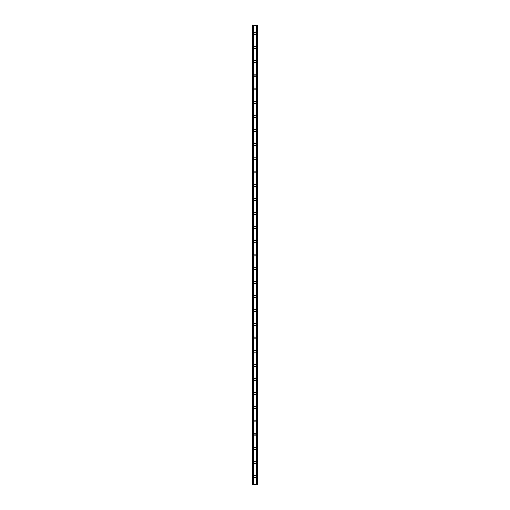 <?xml version="1.0" encoding="UTF-8"?>
<svg xmlns="http://www.w3.org/2000/svg" width="510" height="510" viewBox="0 0 510 510"><rect width="100%" height="100%" fill="white"/><g stroke="black" fill="none" stroke-linecap="round" stroke-linejoin="round"><path stroke-width="0.76" d="M253.903 476.429A1.096 1.096 0 0 1 255 475.333A1.096 1.096 0 0 1 256.096 476.429A1.096 1.096 0 0 1 255 477.526A1.096 1.096 0 0 1 253.903 476.429M253.903 462.589A1.096 1.096 0 0 1 255 461.493A1.096 1.096 0 0 1 256.096 462.589A1.096 1.096 0 0 1 255 463.686A1.096 1.096 0 0 1 253.903 462.589M253.903 448.749A1.096 1.096 0 0 1 255 447.652A1.096 1.096 0 0 1 256.096 448.749A1.096 1.096 0 0 1 255 449.845A1.096 1.096 0 0 1 253.903 448.749M253.903 434.909A1.096 1.096 0 0 1 255 433.812A1.096 1.096 0 0 1 256.096 434.909A1.096 1.096 0 0 1 255 436.005A1.096 1.096 0 0 1 253.903 434.909M253.903 421.069A1.096 1.096 0 0 1 255 419.972A1.096 1.096 0 0 1 256.096 421.069A1.096 1.096 0 0 1 255 422.165A1.096 1.096 0 0 1 253.903 421.069M253.903 407.229A1.096 1.096 0 0 1 255 406.139A1.096 1.096 0 0 1 256.096 407.229A1.096 1.096 0 0 1 255 408.325A1.096 1.096 0 0 1 253.903 407.229M253.903 393.395A1.096 1.096 0 0 1 255 392.298A1.096 1.096 0 0 1 256.096 393.395A1.096 1.096 0 0 1 255 394.485A1.096 1.096 0 0 1 253.903 393.395M253.903 379.555A1.096 1.096 0 0 1 255 378.458A1.096 1.096 0 0 1 256.096 379.555A1.096 1.096 0 0 1 255 380.651A1.096 1.096 0 0 1 253.903 379.555M253.903 365.715A1.096 1.096 0 0 1 255 364.618A1.096 1.096 0 0 1 256.096 365.715A1.096 1.096 0 0 1 255 366.811A1.096 1.096 0 0 1 253.903 365.715M253.903 351.875A1.096 1.096 0 0 1 255 350.778A1.096 1.096 0 0 1 256.096 351.875A1.096 1.096 0 0 1 255 352.971A1.096 1.096 0 0 1 253.903 351.875M253.903 338.034A1.096 1.096 0 0 1 255 336.938A1.096 1.096 0 0 1 256.096 338.034A1.096 1.096 0 0 1 255 339.131A1.096 1.096 0 0 1 253.903 338.034M253.903 324.194A1.096 1.096 0 0 1 255 323.098A1.096 1.096 0 0 1 256.096 324.194A1.096 1.096 0 0 1 255 325.291A1.096 1.096 0 0 1 253.903 324.194M253.903 310.354A1.096 1.096 0 0 1 255 309.264A1.096 1.096 0 0 1 256.096 310.354A1.096 1.096 0 0 1 255 311.451A1.096 1.096 0 0 1 253.903 310.354M253.903 296.52A1.096 1.096 0 0 1 255 295.424A1.096 1.096 0 0 1 256.096 296.52A1.096 1.096 0 0 1 255 297.61A1.096 1.096 0 0 1 253.903 296.52M253.903 282.68A1.096 1.096 0 0 1 255 281.584A1.096 1.096 0 0 1 256.096 282.68A1.096 1.096 0 0 1 255 283.777A1.096 1.096 0 0 1 253.903 282.68M253.903 268.84A1.096 1.096 0 0 1 255 267.744A1.096 1.096 0 0 1 256.096 268.84A1.096 1.096 0 0 1 255 269.937A1.096 1.096 0 0 1 253.903 268.84M253.903 255A1.096 1.096 0 0 1 255 253.903A1.096 1.096 0 0 1 256.096 255A1.096 1.096 0 0 1 255 256.096A1.096 1.096 0 0 1 253.903 255M253.903 241.16A1.096 1.096 0 0 1 255 240.063A1.096 1.096 0 0 1 256.096 241.16A1.096 1.096 0 0 1 255 242.256A1.096 1.096 0 0 1 253.903 241.16M253.903 227.32A1.096 1.096 0 0 1 255 226.223A1.096 1.096 0 0 1 256.096 227.32A1.096 1.096 0 0 1 255 228.416A1.096 1.096 0 0 1 253.903 227.32M253.903 213.48A1.096 1.096 0 0 1 255 212.389A1.096 1.096 0 0 1 256.096 213.48A1.096 1.096 0 0 1 255 214.576A1.096 1.096 0 0 1 253.903 213.48M253.903 199.646A1.096 1.096 0 0 1 255 198.549A1.096 1.096 0 0 1 256.096 199.646A1.096 1.096 0 0 1 255 200.736A1.096 1.096 0 0 1 253.903 199.646M253.903 185.806A1.096 1.096 0 0 1 255 184.709A1.096 1.096 0 0 1 256.096 185.806A1.096 1.096 0 0 1 255 186.902A1.096 1.096 0 0 1 253.903 185.806M253.903 171.966A1.096 1.096 0 0 1 255 170.869A1.096 1.096 0 0 1 256.096 171.966A1.096 1.096 0 0 1 255 173.062A1.096 1.096 0 0 1 253.903 171.966M253.903 158.125A1.096 1.096 0 0 1 255 157.029A1.096 1.096 0 0 1 256.096 158.125A1.096 1.096 0 0 1 255 159.222A1.096 1.096 0 0 1 253.903 158.125M253.903 144.285A1.096 1.096 0 0 1 255 143.189A1.096 1.096 0 0 1 256.096 144.285A1.096 1.096 0 0 1 255 145.382A1.096 1.096 0 0 1 253.903 144.285M253.903 130.445A1.096 1.096 0 0 1 255 129.349A1.096 1.096 0 0 1 256.096 130.445A1.096 1.096 0 0 1 255 131.542A1.096 1.096 0 0 1 253.903 130.445M253.903 116.605A1.096 1.096 0 0 1 255 115.515A1.096 1.096 0 0 1 256.096 116.605A1.096 1.096 0 0 1 255 117.702A1.096 1.096 0 0 1 253.903 116.605M253.903 102.771A1.096 1.096 0 0 1 255 101.675A1.096 1.096 0 0 1 256.096 102.771A1.096 1.096 0 0 1 255 103.861A1.096 1.096 0 0 1 253.903 102.771M253.903 88.931A1.096 1.096 0 0 1 255 87.835A1.096 1.096 0 0 1 256.096 88.931A1.096 1.096 0 0 1 255 90.028A1.096 1.096 0 0 1 253.903 88.931M253.903 75.091A1.096 1.096 0 0 1 255 73.995A1.096 1.096 0 0 1 256.096 75.091A1.096 1.096 0 0 1 255 76.188A1.096 1.096 0 0 1 253.903 75.091M253.903 61.251A1.096 1.096 0 0 1 255 60.154A1.096 1.096 0 0 1 256.096 61.251A1.096 1.096 0 0 1 255 62.347A1.096 1.096 0 0 1 253.903 61.251M253.903 47.411A1.096 1.096 0 0 1 255 46.314A1.096 1.096 0 0 1 256.096 47.411A1.096 1.096 0 0 1 255 48.507A1.096 1.096 0 0 1 253.903 47.411M253.903 33.571A1.096 1.096 0 0 1 255 32.474A1.096 1.096 0 0 1 256.096 33.571A1.096 1.096 0 0 1 255 34.667A1.096 1.096 0 0 1 253.903 33.571M257.276 25.5L252.692 25.5L252.692 484.5L257.308 484.5L257.308 25.5L257.276 484.5M253.19 25.5L253.19 484.5M253.24 25.5L253.24 484.5M253.33 25.5L253.33 484.5M256.67 25.5L256.67 484.5M256.76 25.5L256.76 484.5M256.81 25.5L256.81 484.5M252.724 25.5L252.724 484.5M252.769 25.5L252.769 484.5M252.826 25.5L252.826 484.5M257.174 25.5L257.174 484.5M257.231 25.5L257.231 484.5"/></g></svg>
